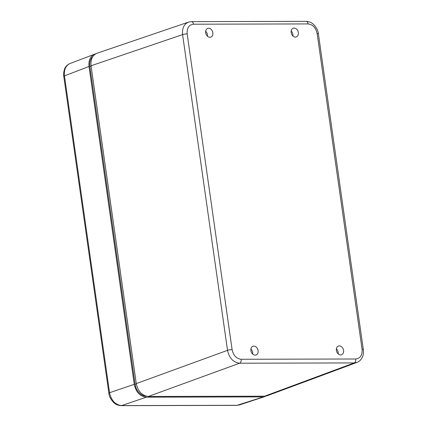 <?xml version="1.0" encoding="UTF-8"?>
<svg xmlns="http://www.w3.org/2000/svg" width="427" height="427" viewBox="0 0 427 427"><rect width="100%" height="100%" fill="white"/><g stroke="black" fill="none" stroke-linecap="round" stroke-linejoin="round"><path stroke-width="0.64" d="M266.176 396.026L237.108 405.303A3.299 2.076 -90.1 0 1 236.691 405.372A3.299 2.076 -90.1 0 0 236.691 405.372L239.52 404.919L237.108 405.303L121.636 405.581C115.295 404.817 111.266 400.531 109.547 392.717A3.299 0.555 171.9 0 0 108.869 393.171A3.299 0.555 171.9 0 0 108.88 393.203M108.869 393.171L63.772 76.321A3.299 0.555 171.9 0 1 64.456 75.873L89.013 66.479L134.249 384.321L109.547 392.717L64.456 75.873C63.858 69.692 65.742 65.561 70.103 63.479L95.888 53.727M89.013 66.479C88.432 60.287 90.321 56.156 94.682 54.074M262.6 396.902L146.344 397.179C140.013 396.416 135.983 392.13 134.249 384.321M295.388 37.09A4.622 3.507 -109.6 0 1 291.273 33.173A4.622 3.507 -109.6 0 1 293.2 28.225A4.622 3.507 -109.6 0 1 298.051 31.406A4.622 3.507 -109.6 0 1 296.295 36.935A4.622 3.507 -109.6 0 1 295.388 37.09M292.933 36.039A4.622 3.507 70.4 0 0 291.155 31.038M340.623 354.928A4.622 3.507 -109.6 0 1 336.508 351.015A4.622 3.507 -109.6 0 1 338.435 346.062A4.622 3.507 -109.6 0 1 343.287 349.243A4.622 3.507 -109.6 0 1 341.531 354.773A4.622 3.507 -109.6 0 1 340.623 354.928M338.168 353.882A4.622 3.507 70.4 0 0 336.391 348.875M209.908 37.293A4.622 3.507 -109.6 0 1 205.787 33.381A4.622 3.507 -109.6 0 1 207.714 28.428A4.622 3.507 -109.6 0 1 212.566 31.609A4.622 3.507 -109.6 0 1 210.81 37.138A4.622 3.507 -109.6 0 1 209.908 37.293M207.453 36.247A4.622 3.507 70.4 0 0 205.67 31.24M255.143 355.131A4.622 3.507 -109.6 0 1 251.023 351.218A4.622 3.507 -109.6 0 1 252.949 346.265A4.622 3.507 -109.6 0 1 257.801 349.446A4.622 3.507 -109.6 0 1 256.045 354.976A4.622 3.507 -109.6 0 1 255.143 355.131M252.688 354.084A4.622 3.507 70.4 0 0 250.905 349.083M188.937 21.98L188.51 22.113C183.989 24.099 182.019 28.267 182.591 34.608L227.527 350.348C229.267 358.152 233.297 362.438 239.622 363.206A3.299 2.076 -90.1 0 0 241.175 359.272C236.43 358.696 233.404 355.483 232.107 349.622L187.17 33.888A3.299 0.555 171.9 0 0 182.591 34.608L91.042 65.758L136.277 383.595C138.012 391.41 142.042 395.696 148.366 396.459L264.628 396.181L267.313 395.701L356.897 362.454L354.207 362.934A3.299 2.076 -90.1 0 0 355.76 358.995L241.175 359.272M188.526 22.108L96.977 53.258C92.44 55.243 90.46 59.406 91.042 65.758M145.895 396.101A12.105 9.18 -109.6 0 1 135.103 384.316L89.867 66.479A12.105 9.18 -109.6 0 1 92.894 56.423M146.344 397.179L121.636 405.581A3.299 2.076 89.9 0 1 121.22 405.65A3.299 2.076 89.9 0 1 121.215 405.65A3.299 2.076 89.9 0 1 121.135 405.65M136.277 383.595L227.527 350.348A3.299 0.555 -8.1 0 1 232.107 349.622M187.17 33.888C186.802 28.027 188.905 24.798 193.49 24.206A3.299 2.076 -90.1 0 0 191.451 21.622A3.299 2.076 -90.1 0 0 191.285 21.633M193.49 24.206L308.075 23.928A3.299 2.076 -90.1 0 0 306.036 21.35A3.299 2.076 -90.1 0 0 306.031 21.35L191.451 21.622M148.366 396.459L239.622 363.206L354.207 362.934L264.628 396.181M308.075 23.928C312.82 24.504 315.841 27.718 317.144 33.578A3.299 0.555 -8.1 0 1 318.382 33.829C318.259 28.935 312.794 23.234 311.806 23.127C311.032 22.284 309.105 21.692 306.031 21.35M363.318 349.606A3.299 0.555 171.9 0 0 363.318 349.569A3.299 0.555 171.9 0 0 362.08 349.313C362.448 355.173 360.34 358.402 355.76 358.995M317.144 33.578L362.08 349.313M136.32 383.884L135.103 384.316M91.084 66.046L89.867 66.479M236.681 405.372L121.215 405.65C118.114 405.292 116.192 404.705 115.461 403.883C114.489 403.793 108.992 398.081 108.874 393.171M63.778 76.326C63.041 74.437 64.477 67.962 65.411 67.455C66.1 65.977 67.658 64.653 70.103 63.479M239.52 404.919L265.023 396.512M191.445 21.633L188.51 22.113M318.382 33.829L363.318 349.569C363.59 352.36 363.414 354.527 362.785 356.065C361.642 359.246 359.683 361.375 356.892 362.454"/></g></svg>
